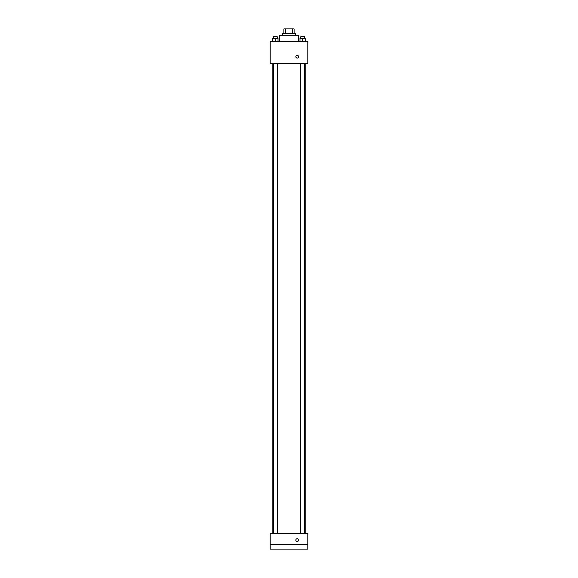 <?xml version="1.0" encoding="UTF-8"?>
<svg xmlns="http://www.w3.org/2000/svg" width="578" height="578" viewBox="0 0 578 578"><rect width="100%" height="100%" fill="white"/><g stroke="black" fill="none" stroke-linecap="round" stroke-linejoin="round"><path stroke-width="0.87" d="M285.705 33.603L285.705 28.9L283.906 28.9L283.906 33.603L283.906 28.9M285.705 28.9L294.094 28.9L294.094 33.603M292.295 33.603L292.295 28.9M282.736 35.164L282.736 33.603L295.264 33.603L295.264 35.164M298.4 41.435L298.4 35.164L279.6 35.164L279.6 41.435M270.201 41.435L307.799 41.435L307.799 63.37L270.201 63.37L270.201 41.435M297.229 58.082A1.373 1.373 0 0 1 296.037 56.03A1.373 1.373 0 0 1 298.414 56.03A1.373 1.373 0 0 1 297.229 58.082M270.201 533.429L307.799 533.429L307.799 549.1L270.201 549.1L270.201 533.429M297.229 541.463A1.373 1.373 0 0 1 296.037 539.404A1.373 1.373 0 0 1 298.414 539.404A1.373 1.373 0 0 1 297.229 541.463M270.201 544.397L307.799 544.397M299.982 41.435L299.982 38.3L305.466 38.3L305.466 41.435L305.466 38.3M302.728 41.435L302.728 38.3M304.685 38.3L304.685 36.732L300.77 36.732L300.77 38.3M272.534 41.435L272.534 38.3L278.018 38.3L278.018 41.435L278.018 38.3M275.273 41.435L275.273 38.3M277.23 38.3L277.23 36.732L273.315 36.732L273.315 38.3M305.856 533.429L305.856 63.37M272.144 533.429L272.144 63.37M300.77 63.37L300.77 533.429M304.685 63.37L304.685 533.429M277.23 533.429L277.23 63.37M273.315 533.429L273.315 63.37"/></g></svg>
